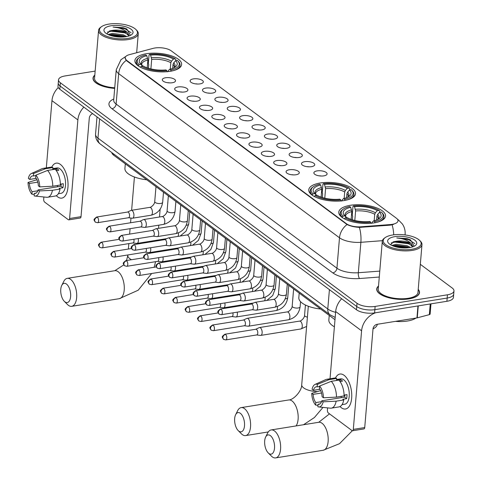 <?xml version="1.0" encoding="UTF-8"?>
<svg xmlns="http://www.w3.org/2000/svg" width="482" height="482" viewBox="0 0 482 482"><rect width="100%" height="100%" fill="white"/><g stroke="black" fill="none" stroke-linecap="round" stroke-linejoin="round"><path stroke-width="0.72" d="M320.301 182.979A23.455 9.206 4.8 0 0 308.763 189.818A23.455 9.206 4.8 0 0 320.187 198.867A23.455 9.206 4.8 0 0 343.979 200.578A23.455 9.206 4.8 0 0 355.517 193.74A23.455 9.206 4.8 0 0 344.094 184.69A23.455 9.206 4.8 0 0 320.301 182.979M350.324 205.296A23.455 9.206 4.8 0 0 338.786 212.134A23.455 9.206 4.8 0 0 350.209 221.184A23.455 9.206 4.8 0 0 374.002 222.895A23.455 9.206 4.8 0 0 385.54 216.063A23.455 9.206 4.8 0 0 374.116 207.013A23.455 9.206 4.8 0 0 350.324 205.296M146.407 53.719A23.455 9.206 4.8 0 0 134.876 60.557A23.455 9.206 4.8 0 0 146.293 69.607A23.455 9.206 4.8 0 0 170.092 71.324A23.455 9.206 4.8 0 0 181.624 64.486A23.455 9.206 4.8 0 0 170.2 55.436A23.455 9.206 4.8 0 0 146.407 53.719M172.267 82.747A6.64 2.603 -175.2 0 1 162.464 80.38A6.64 2.603 -175.2 0 1 165.567 77.765A6.64 2.603 -175.2 0 1 173.002 78.494A6.64 2.603 -175.2 0 1 175.255 81.458A6.64 2.603 -175.2 0 1 172.267 82.747M184.642 91.948A6.64 2.603 -175.2 0 1 174.839 89.58A6.64 2.603 -175.2 0 1 177.942 86.965A6.64 2.603 -175.2 0 1 185.383 87.688A6.64 2.603 -175.2 0 1 187.631 90.658A6.64 2.603 -175.2 0 1 184.642 91.948M197.018 101.148A6.64 2.603 -175.2 0 1 187.215 98.78A6.64 2.603 -175.2 0 1 190.318 96.165A6.64 2.603 -175.2 0 1 197.759 96.888A6.64 2.603 -175.2 0 1 200.006 99.852A6.64 2.603 -175.2 0 1 197.018 101.148M209.393 110.342A6.64 2.603 -175.2 0 1 199.59 107.98A6.64 2.603 -175.2 0 1 202.693 105.365A6.64 2.603 -175.2 0 1 210.134 106.088A6.64 2.603 -175.2 0 1 212.381 109.053A6.64 2.603 -175.2 0 1 209.393 110.342M221.768 119.542A6.64 2.603 -175.2 0 1 211.972 117.18A6.64 2.603 -175.2 0 1 215.068 114.559A6.64 2.603 -175.2 0 1 222.509 115.288A6.64 2.603 -175.2 0 1 224.763 118.253A6.64 2.603 -175.2 0 1 221.768 119.542M234.15 128.742A6.64 2.603 -175.2 0 1 224.347 126.38A6.64 2.603 -175.2 0 1 227.444 123.76A6.64 2.603 -175.2 0 1 234.885 124.489A6.64 2.603 -175.2 0 1 237.138 127.453A6.64 2.603 -175.2 0 1 234.15 128.742M246.525 137.942A6.64 2.603 -175.2 0 1 236.722 135.581A6.64 2.603 -175.2 0 1 239.819 132.96A6.64 2.603 -175.2 0 1 247.26 133.689A6.64 2.603 -175.2 0 1 249.513 136.653A6.64 2.603 -175.2 0 1 246.525 137.942M258.9 147.143A6.64 2.603 -175.2 0 1 249.098 144.781A6.64 2.603 -175.2 0 1 252.2 142.16A6.64 2.603 -175.2 0 1 259.635 142.889A6.64 2.603 -175.2 0 1 261.889 145.853A6.64 2.603 -175.2 0 1 258.9 147.143M271.276 156.343A6.64 2.603 -175.2 0 1 261.473 153.981A6.64 2.603 -175.2 0 1 264.576 151.36A6.64 2.603 -175.2 0 1 272.011 152.089A6.64 2.603 -175.2 0 1 274.264 155.053A6.64 2.603 -175.2 0 1 271.276 156.343M283.651 165.543A6.64 2.603 -175.2 0 1 273.848 163.175A6.64 2.603 -175.2 0 1 276.951 160.56A6.64 2.603 -175.2 0 1 284.392 161.283A6.64 2.603 -175.2 0 1 286.639 164.254A6.64 2.603 -175.2 0 1 283.651 165.543M296.026 174.743A6.64 2.603 -175.2 0 1 286.224 172.375A6.64 2.603 -175.2 0 1 289.327 169.76A6.64 2.603 -175.2 0 1 296.767 170.483A6.64 2.603 -175.2 0 1 299.015 173.454A6.64 2.603 -175.2 0 1 296.026 174.743M200.072 83.874A6.64 2.603 -175.2 0 1 190.27 81.506A6.64 2.603 -175.2 0 1 193.366 78.891A6.64 2.603 -175.2 0 1 200.807 79.614A6.64 2.603 -175.2 0 1 203.061 82.585A6.64 2.603 -175.2 0 1 200.072 83.874M212.448 93.074A6.64 2.603 -175.2 0 1 202.645 90.706A6.64 2.603 -175.2 0 1 205.748 88.092A6.64 2.603 -175.2 0 1 213.183 88.815A6.64 2.603 -175.2 0 1 215.436 91.779A6.64 2.603 -175.2 0 1 212.448 93.074M224.823 102.268A6.64 2.603 -175.2 0 1 215.02 99.907A6.64 2.603 -175.2 0 1 218.123 97.292A6.64 2.603 -175.2 0 1 225.564 98.015A6.64 2.603 -175.2 0 1 227.811 100.979A6.64 2.603 -175.2 0 1 224.823 102.268M237.198 111.469A6.64 2.603 -175.2 0 1 227.396 109.107A6.64 2.603 -175.2 0 1 230.498 106.486A6.64 2.603 -175.2 0 1 237.939 107.215A6.64 2.603 -175.2 0 1 240.187 110.179A6.64 2.603 -175.2 0 1 237.198 111.469M249.574 120.669A6.64 2.603 -175.2 0 1 239.771 118.307A6.64 2.603 -175.2 0 1 242.874 115.686A6.64 2.603 -175.2 0 1 250.315 116.415A6.64 2.603 -175.2 0 1 252.562 119.379A6.64 2.603 -175.2 0 1 249.574 120.669M261.949 129.869A6.64 2.603 -175.2 0 1 252.152 127.507A6.64 2.603 -175.2 0 1 255.249 124.886A6.64 2.603 -175.2 0 1 262.69 125.615A6.64 2.603 -175.2 0 1 264.943 128.58A6.64 2.603 -175.2 0 1 261.949 129.869M274.33 139.069A6.64 2.603 -175.2 0 1 264.528 136.707A6.64 2.603 -175.2 0 1 267.624 134.086A6.64 2.603 -175.2 0 1 275.065 134.815A6.64 2.603 -175.2 0 1 277.319 137.78A6.64 2.603 -175.2 0 1 274.33 139.069M286.706 148.269A6.64 2.603 -175.2 0 1 276.903 145.907A6.64 2.603 -175.2 0 1 280 143.287A6.64 2.603 -175.2 0 1 287.441 144.016A6.64 2.603 -175.2 0 1 289.694 146.98A6.64 2.603 -175.2 0 1 286.706 148.269M299.081 157.469A6.64 2.603 -175.2 0 1 289.278 155.102A6.64 2.603 -175.2 0 1 292.375 152.487A6.64 2.603 -175.2 0 1 299.816 153.21A6.64 2.603 -175.2 0 1 302.069 156.18A6.64 2.603 -175.2 0 1 299.081 157.469M311.456 166.67A6.64 2.603 -175.2 0 1 301.654 164.302A6.64 2.603 -175.2 0 1 304.757 161.687A6.64 2.603 -175.2 0 1 312.191 162.41A6.64 2.603 -175.2 0 1 314.445 165.38A6.64 2.603 -175.2 0 1 311.456 166.67M323.832 175.864A6.64 2.603 -175.2 0 1 314.029 173.502A6.64 2.603 -175.2 0 1 317.132 170.887A6.64 2.603 -175.2 0 1 324.573 171.61A6.64 2.603 -175.2 0 1 326.82 174.574A6.64 2.603 -175.2 0 1 323.832 175.864M153.21 48.345A11.948 4.687 -175.2 0 1 154.903 47.995A11.948 4.687 -175.2 0 1 171.212 50.827L396.391 218.207A11.948 4.687 -175.2 0 1 398.024 220.858A11.948 4.687 -175.2 0 1 390.275 224.564L360.879 226.793A11.948 4.687 -175.2 0 1 346.444 223.744L126.778 60.461A11.948 4.687 -175.2 0 1 125.145 57.804A11.948 4.687 -175.2 0 1 129.327 54.677L153.21 48.345M334.99 319.699L113.632 155.162A13.279 5.212 -175.2 0 1 111.824 152.589M321.361 176.026A3.983 1.56 4.8 0 0 319.174 175.846M308.986 166.826A3.983 1.56 4.8 0 0 306.793 166.645M296.611 157.626A3.983 1.56 4.8 0 0 294.418 157.445M284.229 148.432A3.983 1.56 4.8 0 0 282.042 148.245M271.854 139.232A3.983 1.56 4.8 0 0 269.667 139.045M259.479 130.032A3.983 1.56 4.8 0 0 257.292 129.845M247.103 120.831A3.983 1.56 4.8 0 0 244.916 120.645M234.728 111.631A3.983 1.56 4.8 0 0 232.541 111.444M222.353 102.431A3.983 1.56 4.8 0 0 220.166 102.25M209.977 93.231A3.983 1.56 4.8 0 0 207.784 93.05M197.602 84.031A3.983 1.56 4.8 0 0 195.409 83.85M293.556 174.9A3.983 1.56 4.8 0 0 291.369 174.719M281.181 165.7A3.983 1.56 4.8 0 0 278.994 165.519M268.805 156.505A3.983 1.56 4.8 0 0 266.618 156.319M256.43 147.305A3.983 1.56 4.8 0 0 254.237 147.118M244.049 138.105A3.983 1.56 4.8 0 0 241.862 137.918M231.673 128.905A3.983 1.56 4.8 0 0 229.486 128.718M219.298 119.705A3.983 1.56 4.8 0 0 217.111 119.524M206.923 110.505A3.983 1.56 4.8 0 0 204.736 110.324M194.547 101.304A3.983 1.56 4.8 0 0 192.36 101.124M182.172 92.104A3.983 1.56 4.8 0 0 179.985 91.923M169.797 82.904A3.983 1.56 4.8 0 0 167.603 82.723M94.815 75.126A21.467 8.423 4.8 0 0 93.008 78.126A21.467 8.423 4.8 0 0 114.686 88.393M378.527 286.019A21.467 8.423 4.8 0 0 376.719 289.019A21.467 8.423 4.8 0 0 387.173 297.298A21.467 8.423 4.8 0 0 408.947 298.87A21.467 8.423 4.8 0 0 419.503 292.61A21.467 8.423 4.8 0 0 418.219 289.351M95.153 71.101L65.064 75.939A13.279 5.212 4.8 0 0 58.533 79.807L57.991 86.296A13.279 5.212 4.8 0 0 59.804 89.242L356.475 309.763A13.279 5.212 4.8 0 0 374.592 312.914L446.898 301.292L447.176 298.045A13.279 5.212 4.8 0 0 453.701 294.177A13.279 5.212 4.8 0 1 447.176 298.045L374.863 309.667L447.176 298.045L447.447 294.803A13.279 5.212 4.8 0 0 453.978 290.929A13.279 5.212 4.8 0 0 452.158 287.983L420.322 264.317M356.475 309.763L356.746 306.522A13.279 5.212 4.8 0 0 374.863 309.667A13.279 5.212 4.8 0 1 356.746 306.522L60.075 86.001L356.746 306.522L357.017 303.274A13.279 5.212 4.8 0 0 375.135 306.419L447.447 294.803M58.262 83.055A13.279 5.212 4.8 0 0 60.075 86.001A13.279 5.212 4.8 0 1 58.262 83.055M393.577 224.377L390.227 225.148L359.355 227.396C354.36 227.052 350.257 226.1 347.04 224.534L126.742 60.859L125.127 58.027M58.533 79.807A13.279 5.212 4.8 0 0 60.346 82.753L357.017 303.274M446.898 301.292A13.279 5.212 4.8 0 0 453.429 297.424L453.978 290.929M57.647 196.861A17.701 8.7 80.9 0 1 56.322 195.68A17.701 8.7 80.9 0 0 57.647 196.861A17.701 8.7 80.9 0 0 68.004 182.967A17.701 8.7 80.9 0 0 66.817 175.599A17.701 8.7 80.9 0 0 60.377 164.404A17.701 8.7 80.9 0 1 68.022 183.341A17.701 8.7 80.9 0 1 61.823 198.114A17.701 8.7 80.9 0 1 57.647 196.861M51.743 167.188A17.701 8.7 80.9 0 1 60.377 164.404A17.701 8.7 80.9 0 0 56.201 163.151A17.701 8.7 80.9 0 0 51.743 167.188M58.256 87.543A17.701 13.767 126.6 0 0 51.966 100.654L46.32 167.881M83.856 107.125A17.701 13.767 126.6 0 0 77.879 119.916L69.601 218.503L81.018 216.665L89.297 118.084A4.428 3.44 -53.4 0 1 92.622 113.638M43.874 196.987L43.687 199.241A2.211 1.091 -99.1 0 0 44.633 202.097L68.311 219.702A2.211 1.091 -99.1 0 0 68.83 219.858A2.211 1.091 -99.1 0 0 69.601 218.503M81.018 216.665A2.211 1.091 80.9 0 1 80.247 218.021L68.83 219.858M37.783 190.788L32.119 191.697A8.851 4.35 80.9 0 1 29.396 183.485L37.795 182.136M36.198 178.388L29.739 179.425A8.851 4.35 80.9 0 1 32.493 175.93A8.851 4.35 80.9 0 1 33.439 175.984L35.843 175.599M57.852 186.733A8.851 4.35 80.9 0 1 57.183 185.516M52.827 168.628L56.978 167.959A12.833 6.308 80.9 0 1 60.003 168.869A12.833 6.308 80.9 0 1 65.546 182.594A12.833 6.308 80.9 0 1 61.051 193.306L58.34 193.74M29.739 179.425L28.366 178.406A11.508 5.657 80.9 0 1 31.348 173.526L42.079 168.688A14.605 7.182 80.9 0 1 42.994 168.417L50.604 167.194A14.605 7.182 80.9 0 1 52.918 167.549L52.779 169.194L56.587 168.58A12.833 6.308 80.9 0 1 57.72 169.236A12.833 6.308 80.9 0 1 58.822 170.242L56.322 170.646M61.22 184.046A8.851 4.35 -99.1 0 1 60.883 186.245L38.048 189.914L39.422 190.938L52.43 190.282L60.039 189.058L59.135 188.384L62.937 187.775A12.833 6.308 80.9 0 0 63.281 183.714L60.371 184.184M55.153 169.212A14.605 7.182 80.9 0 1 60.383 184.998L52.767 186.221L39.765 186.877L38.391 185.859A8.851 4.35 80.9 0 0 35.674 177.647L35.879 175.147L47.537 170.435L55.153 169.212M60.039 189.058A14.605 7.182 80.9 0 1 55.243 196.035L47.628 197.258A14.605 7.182 80.9 0 1 46.676 197.283L34.969 196.053A11.508 5.657 80.9 0 1 34.144 195.849L34.355 193.354L36.18 193.065M52.918 167.549L45.308 168.772L33.65 173.49L33.439 175.984M42.994 168.417A14.605 7.182 80.9 0 1 45.308 168.772M47.537 170.435A14.605 7.182 80.9 0 1 52.767 186.221M52.43 190.282A14.605 7.182 80.9 0 1 47.628 197.258M31.348 173.526A11.508 5.657 80.9 0 1 33.65 173.49M35.879 175.147A11.508 5.657 80.9 0 1 39.765 186.877M39.422 190.938A11.508 5.657 80.9 0 1 34.969 196.053M38.048 189.914A8.851 4.35 80.9 0 1 35.3 193.409A8.851 4.35 80.9 0 1 34.355 193.354M32.119 191.697L31.908 194.192L34.264 194.415M31.908 194.192A11.508 5.657 80.9 0 1 28.022 182.461L29.396 183.485M36.927 179.732L28.022 182.461M56.587 168.58L56.412 170.628M60.883 186.245L62.937 187.775M128.091 38.379A19.033 7.465 4.8 0 0 135.906 29.504A19.033 7.465 4.8 0 0 108.878 24.1A19.033 7.465 4.8 0 0 101.6 26.624A19.033 7.465 4.8 0 0 105.456 35.758A19.033 7.465 4.8 0 0 128.091 38.379M101.6 26.624L100.744 27.221A19.919 7.814 4.8 0 0 98.569 30.384A19.919 7.814 4.8 0 0 108.269 38.066A19.919 7.814 4.8 0 0 128.471 39.524A19.919 7.814 4.8 0 0 138.268 33.716A19.919 7.814 4.8 0 0 136.647 30.239L135.906 29.504M108.107 34.535L112.372 33.397L123.35 34.825L126.778 36.554M109.221 35.017L112.288 34.409L123.259 35.837L125.428 36.789M130.435 35.373L126.814 28.968L123.103 27.667L113.035 27.058C119.699 27.613 124.597 29.583 127.724 32.975A11.068 4.344 4.8 0 0 112.625 30.354L123.603 31.782L125.013 32.354L129.031 35.951M127.724 32.975L129.2 35.897M111.113 25.763A14.605 5.73 4.8 0 0 105.1 32.553A14.605 5.73 4.8 0 0 125.856 36.722A14.605 5.73 4.8 0 0 131.465 34.77A14.605 5.73 4.8 0 0 128.471 27.763A14.605 5.73 4.8 0 0 111.113 25.763M112.625 30.354L110.035 30.818L106.811 33.848M94.791 75.367A21.244 8.333 4.8 0 0 93.231 78.144A21.244 8.333 4.8 0 0 114.692 88.302M98.569 30.384L94.55 78.259A19.919 7.814 4.8 0 0 114.734 87.784M113.035 27.058L124.977 28.763L131.122 32.734M107.432 32.059L111.27 31.234L124.633 32.824L128.037 34.367M110.203 35.379L124.392 36.915M123.103 27.667L126.826 28.974M109.318 31.035L111.312 30.721L125.724 32.71M109.269 35.035L110.968 34.782L125.386 36.765M64.937 301.877A9.736 4.784 -99.1 0 0 70.607 296.605A9.736 4.784 -99.1 0 0 66.438 284.025A9.736 4.784 -99.1 0 0 61.744 285.446A9.736 4.784 -99.1 0 0 64.299 301.316A9.736 4.784 -99.1 0 0 64.937 301.877M61.744 285.446L63.763 281.422A14.165 6.959 80.9 0 1 67.245 278.355A14.165 6.959 80.9 0 1 70.583 279.355A14.165 6.959 80.9 0 1 76.704 294.502A14.165 6.959 80.9 0 1 71.74 306.323A14.165 6.959 80.9 0 1 68.408 305.323A14.165 6.959 80.9 0 1 67.474 304.51L64.299 301.316M147.227 67.835L147.884 60.015L146.805 55.737A19.033 7.465 4.8 0 0 140.828 64.257A19.033 7.465 4.8 0 0 140.877 64.305L139.117 64.588L138.25 65.889M148.438 68.233L148.745 64.516L148.329 63.516L149.059 54.834L149.577 54.352A21.069 8.266 4.8 0 1 175.147 58.798L175.846 59.485L175.737 60.72M173.237 70.673A21.955 8.616 4.8 0 0 180.057 65.166A21.955 8.616 4.8 0 0 178.274 61.334L177.533 60.599A21.069 8.266 4.8 0 0 177.382 60.455L175.617 60.738L173.725 62.859L173.044 64.383L172.707 68.396M167.302 71.83L166.923 70.685A21.069 8.266 4.8 0 1 141.353 66.245L140.515 67.179A21.955 8.616 4.8 0 0 142.112 68.058M146.805 55.737L145.769 54.966A21.069 8.266 4.8 0 0 139.557 57.412L138.702 58.009A21.955 8.616 4.8 0 0 136.304 61.497A21.955 8.616 4.8 0 0 138.286 65.522M171.11 71.222L170.724 70.077A21.069 8.266 4.8 0 0 177.533 60.599M139.557 57.412A21.069 8.266 4.8 0 0 139.117 64.588M170.724 70.077L169.694 69.306A19.033 7.465 4.8 0 0 175.135 67.137A19.033 7.465 4.8 0 0 175.617 60.738M141.353 66.245L143.112 65.962A19.033 7.465 4.8 0 0 165.886 69.92L166.923 70.685M168.067 71.595L168.519 70.39L169.694 69.306M140.877 64.305L142.618 66.04M125.314 163.838L124.928 168.399A24.341 9.55 4.8 0 0 146.775 179.798M175.147 58.798L173.387 59.081A19.033 7.465 4.8 0 0 150.613 55.123L149.577 54.352M170.267 69.167L170.809 62.72L171.49 61.196L173.387 59.081M150.613 55.123L151.685 59.4L150.89 68.902M238.831 431.137A9.736 4.784 -99.1 0 0 244.495 425.865A9.736 4.784 -99.1 0 0 240.331 413.285A9.736 4.784 -99.1 0 0 235.638 414.701A9.736 4.784 -99.1 0 0 238.186 430.577A9.736 4.784 -99.1 0 0 238.831 431.137M235.638 414.701L237.65 410.676A14.165 6.959 80.9 0 1 241.139 407.615A14.165 6.959 80.9 0 1 244.476 408.616A14.165 6.959 80.9 0 1 250.592 423.762A14.165 6.959 80.9 0 1 245.633 435.583A14.165 6.959 80.9 0 1 242.295 434.577A14.165 6.959 80.9 0 1 241.362 433.764L238.186 430.577M321.114 197.09L321.771 189.269L320.699 184.992A19.033 7.465 4.8 0 0 314.722 193.511A19.033 7.465 4.8 0 0 314.77 193.559L313.011 193.842L312.143 195.15M322.325 197.493L322.639 193.77L322.223 192.77L322.952 184.088L323.47 183.612A21.069 8.266 4.8 0 1 349.04 188.052L349.733 188.739L349.631 189.98M347.13 199.928A21.955 8.616 4.8 0 0 353.951 194.427A21.955 8.616 4.8 0 0 352.167 190.589L351.426 189.86A21.069 8.266 4.8 0 0 351.27 189.715L349.51 189.998L347.618 192.119L346.932 193.643L346.594 197.656M341.196 201.09L340.81 199.946A21.069 8.266 4.8 0 1 315.24 195.505L314.409 196.439A21.955 8.616 4.8 0 0 315.999 197.313M320.699 184.992L319.662 184.226A21.069 8.266 4.8 0 0 313.445 186.673L312.595 187.269A21.955 8.616 4.8 0 0 310.197 190.752A21.955 8.616 4.8 0 0 312.173 194.776M344.998 200.476L344.618 199.331A21.069 8.266 4.8 0 0 351.426 189.86M313.445 186.673A21.069 8.266 4.8 0 0 313.011 193.842M344.618 199.331L343.582 198.566A19.033 7.465 4.8 0 0 349.028 196.391A19.033 7.465 4.8 0 0 349.51 189.998M315.24 195.505L317.005 195.222A19.033 7.465 4.8 0 0 339.78 199.174L340.81 199.946M341.955 200.855L342.407 199.644L343.582 198.566M314.77 193.559L316.505 195.3M299.202 293.098L298.822 297.653A24.341 9.55 4.8 0 0 320.669 309.052M349.04 188.052L347.275 188.335A19.033 7.465 4.8 0 0 324.5 184.383L323.47 183.612M344.16 198.427L344.702 191.981L345.383 190.456L347.275 188.335M324.5 184.383L325.579 188.661L324.778 198.162M268.854 453.454A9.736 4.784 -99.1 0 0 274.517 448.182A9.736 4.784 -99.1 0 0 270.354 435.601A9.736 4.784 -99.1 0 0 265.66 437.017A9.736 4.784 -99.1 0 0 268.215 452.893A9.736 4.784 -99.1 0 0 268.854 453.454M265.66 437.017L267.679 432.993A14.165 6.959 80.9 0 1 271.161 429.932A14.165 6.959 80.9 0 1 274.499 430.932A14.165 6.959 80.9 0 1 280.62 446.079A14.165 6.959 80.9 0 1 275.656 457.9A14.165 6.959 80.9 0 1 272.318 456.9A14.165 6.959 80.9 0 1 271.384 456.08L268.215 452.893M351.143 219.412L351.8 211.592L350.721 207.308A19.033 7.465 4.8 0 0 344.744 215.828A19.033 7.465 4.8 0 0 344.793 215.876L343.033 216.159L342.166 217.466M352.348 219.81L352.661 216.087L352.246 215.093L352.975 206.41L353.493 205.928A21.069 8.266 4.8 0 1 379.063 210.369L379.762 211.062L379.653 212.297M373.014 328.899A24.341 9.55 4.8 0 0 377.334 324.278M377.153 222.244A21.955 8.616 4.8 0 0 383.973 216.743A21.955 8.616 4.8 0 0 382.19 212.911L381.449 212.176A21.069 8.266 4.8 0 0 381.298 212.032L379.533 212.315L377.641 214.436L376.96 215.96L376.623 219.973M371.218 223.407L370.839 222.262A21.069 8.266 4.8 0 1 345.269 217.822L344.431 218.756A21.955 8.616 4.8 0 0 346.028 219.629M350.721 207.308L349.685 206.543A21.069 8.266 4.8 0 0 343.473 208.989L342.618 209.586A21.955 8.616 4.8 0 0 340.22 213.068A21.955 8.616 4.8 0 0 342.202 217.093M375.026 222.798L374.641 221.654A21.069 8.266 4.8 0 0 381.449 212.176M343.473 208.989A21.069 8.266 4.8 0 0 343.033 216.159M374.641 221.654L373.61 220.883A19.033 7.465 4.8 0 0 379.051 218.714A19.033 7.465 4.8 0 0 379.533 212.315M345.269 217.822L347.028 217.539A19.033 7.465 4.8 0 0 369.802 221.497L370.839 222.262M371.983 223.172L372.435 221.961L373.61 220.883M344.793 215.876L346.534 217.617M329.23 315.415L328.844 319.976A24.341 9.55 4.8 0 0 334.394 326.784M379.063 210.369L377.304 210.652A19.033 7.465 4.8 0 0 354.529 206.7L353.493 205.928M374.183 220.744L374.725 214.297L375.406 212.773L377.304 210.652M354.529 206.7L355.602 210.977L354.806 220.479M132.918 242.946L136.719 243.416A3.983 1.958 -99.1 0 0 136.996 243.416A3.983 1.958 -99.1 0 0 138.376 240.976A3.983 1.958 -99.1 0 0 138.171 238.554M132.815 242.934A2.874 1.416 -99.1 0 0 133.014 242.934A2.874 1.416 -99.1 0 0 134.008 241.169A2.874 1.416 -99.1 0 0 133.821 239.253M145.293 252.146L149.095 252.616A3.983 1.958 -99.1 0 0 149.372 252.61A3.983 1.958 -99.1 0 0 150.752 250.176A3.983 1.958 -99.1 0 0 150.553 247.754M145.19 252.134A2.874 1.416 -99.1 0 0 145.389 252.134A2.874 1.416 -99.1 0 0 146.389 250.369A2.874 1.416 -99.1 0 0 146.197 248.453M157.668 261.346L161.47 261.816A3.983 1.958 -99.1 0 0 161.747 261.81A3.983 1.958 -99.1 0 0 163.127 259.376A3.983 1.958 -99.1 0 0 162.928 256.954M157.566 261.334A2.874 1.416 -99.1 0 0 157.765 261.334A2.874 1.416 -99.1 0 0 158.765 259.569A2.874 1.416 -99.1 0 0 158.572 257.653M170.044 270.547L173.845 271.017A3.983 1.958 -99.1 0 0 174.123 271.011A3.983 1.958 -99.1 0 0 175.502 268.57A3.983 1.958 -99.1 0 0 175.303 266.154M169.941 270.535A2.874 1.416 -99.1 0 0 170.146 270.529A2.874 1.416 -99.1 0 0 171.14 268.769A2.874 1.416 -99.1 0 0 170.953 266.853M182.419 279.747L186.221 280.217A3.983 1.958 -99.1 0 0 186.504 280.211A3.983 1.958 -99.1 0 0 187.878 277.771A3.983 1.958 -99.1 0 0 187.679 275.355M182.317 279.735A2.874 1.416 -99.1 0 0 182.521 279.729A2.874 1.416 -99.1 0 0 183.515 277.969A2.874 1.416 -99.1 0 0 183.329 276.053M194.794 288.947L198.596 289.417A3.983 1.958 -99.1 0 0 198.879 289.411A3.983 1.958 -99.1 0 0 200.253 286.971A3.983 1.958 -99.1 0 0 200.054 284.555M194.692 288.935A2.874 1.416 -99.1 0 0 194.897 288.929A2.874 1.416 -99.1 0 0 195.891 287.17A2.874 1.416 -99.1 0 0 195.704 285.254M207.176 298.147L210.971 298.617A3.983 1.958 -99.1 0 0 211.255 298.611A3.983 1.958 -99.1 0 0 212.634 296.171A3.983 1.958 -99.1 0 0 212.429 293.755M207.073 298.135A2.874 1.416 -99.1 0 0 207.272 298.129A2.874 1.416 -99.1 0 0 208.266 296.37A2.874 1.416 -99.1 0 0 208.079 294.454M219.551 307.347L223.353 307.817A3.983 1.958 -99.1 0 0 223.63 307.811A3.983 1.958 -99.1 0 0 225.01 305.371A3.983 1.958 -99.1 0 0 224.805 302.949M219.449 307.329A2.874 1.416 -99.1 0 0 219.647 307.329A2.874 1.416 -99.1 0 0 220.642 305.57A2.874 1.416 -99.1 0 0 220.455 303.648M231.926 316.541L235.728 317.011A3.983 1.958 -99.1 0 0 236.005 317.011A3.983 1.958 -99.1 0 0 237.385 314.571A3.983 1.958 -99.1 0 0 237.186 312.149M231.824 316.529A2.874 1.416 -99.1 0 0 232.023 316.529A2.874 1.416 -99.1 0 0 233.023 314.77A2.874 1.416 -99.1 0 0 232.83 312.848M244.302 325.742L248.103 326.212A3.983 1.958 -99.1 0 0 248.381 326.212A3.983 1.958 -99.1 0 0 249.76 323.771A3.983 1.958 -99.1 0 0 248.055 318.626A3.983 1.958 -99.1 0 0 247.115 318.343A3.983 1.958 -99.1 0 0 246.85 318.427L243.386 320.06M244.199 325.73A2.874 1.416 -99.1 0 0 244.398 325.73A2.874 1.416 -99.1 0 0 245.398 323.964A2.874 1.416 -99.1 0 0 244.163 320.253A2.874 1.416 -99.1 0 0 243.488 320.048L212.508 325.025C208.453 328.043 209.971 327.796 211.249 330.176A2.874 2.235 126.6 0 1 210.489 328.266A2.874 2.235 -53.4 0 1 213.189 325.229A2.874 1.416 -99.1 0 0 212.508 325.025M256.677 334.942L260.479 335.412A3.983 1.958 -99.1 0 0 260.756 335.406A3.983 1.958 -99.1 0 0 262.136 332.972A3.983 1.958 -99.1 0 0 260.431 327.826A3.983 1.958 -99.1 0 0 259.497 327.543A3.983 1.958 -99.1 0 0 259.226 327.627L255.767 329.26M256.575 334.93A2.874 1.416 -99.1 0 0 256.779 334.93A2.874 1.416 -99.1 0 0 257.774 333.164A2.874 1.416 -99.1 0 0 256.545 329.447A2.874 1.416 -99.1 0 0 255.864 329.248L224.883 334.225C220.834 337.243 222.347 336.996 223.624 339.376A2.874 2.235 126.6 0 1 222.871 337.46A2.874 2.235 -53.4 0 1 225.564 334.43A2.874 1.416 -99.1 0 0 224.883 334.225M128.459 217.737L132.261 218.207A3.983 1.958 -99.1 0 0 132.538 218.207A3.983 1.958 -99.1 0 0 133.918 215.767A3.983 1.958 -99.1 0 0 132.213 210.622A3.983 1.958 -99.1 0 0 131.273 210.339A3.983 1.958 -99.1 0 0 131.008 210.423L127.543 212.056M128.357 217.725A2.874 1.416 -99.1 0 0 128.555 217.725A2.874 1.416 -99.1 0 0 129.556 215.96A2.874 1.416 -99.1 0 0 128.32 212.249A2.874 1.416 -99.1 0 0 127.646 212.044L96.665 217.02C92.61 220.039 94.129 219.792 95.406 222.172A2.874 2.235 126.6 0 1 94.647 220.262A2.874 2.235 -53.4 0 1 97.346 217.225A2.874 1.416 -99.1 0 0 96.665 217.02M140.834 226.938L144.636 227.408A3.983 1.958 -99.1 0 0 144.913 227.402A3.983 1.958 -99.1 0 0 146.293 224.967A3.983 1.958 -99.1 0 0 144.588 219.822A3.983 1.958 -99.1 0 0 143.654 219.539A3.983 1.958 -99.1 0 0 143.383 219.623L139.925 221.256M140.732 226.926A2.874 1.416 -99.1 0 0 140.937 226.926A2.874 1.416 -99.1 0 0 141.931 225.16A2.874 1.416 -99.1 0 0 140.702 221.443A2.874 1.416 -99.1 0 0 140.021 221.244L109.04 226.221C104.992 229.239 106.504 228.992 107.781 231.372A2.874 2.235 126.6 0 1 107.028 229.456A2.874 2.235 -53.4 0 1 109.721 226.426A2.874 1.416 -99.1 0 0 109.04 226.221M153.21 236.138L157.012 236.608A3.983 1.958 -99.1 0 0 157.289 236.602A3.983 1.958 -99.1 0 0 158.668 234.168A3.983 1.958 -99.1 0 0 156.963 229.016A3.983 1.958 -99.1 0 0 156.029 228.739A3.983 1.958 -99.1 0 0 155.758 228.823L152.3 230.456M153.107 236.126A2.874 1.416 -99.1 0 0 153.312 236.12A2.874 1.416 -99.1 0 0 154.306 234.36A2.874 1.416 -99.1 0 0 153.077 230.643A2.874 1.416 -99.1 0 0 152.396 230.444L121.416 235.421C117.367 238.439 118.879 238.192 120.157 240.572A2.874 2.235 126.6 0 1 119.403 238.656A2.874 2.235 -53.4 0 1 122.097 235.626A2.874 1.416 -99.1 0 0 121.416 235.421M165.585 245.338L169.387 245.808A3.983 1.958 -99.1 0 0 169.67 245.802A3.983 1.958 -99.1 0 0 171.044 243.362A3.983 1.958 -99.1 0 0 169.345 238.216A3.983 1.958 -99.1 0 0 168.405 237.939A3.983 1.958 -99.1 0 0 168.14 238.018L164.675 239.656M165.483 245.326A2.874 1.416 -99.1 0 0 165.688 245.32A2.874 1.416 -99.1 0 0 166.682 243.561A2.874 1.416 -99.1 0 0 165.453 239.843A2.874 1.416 -99.1 0 0 164.772 239.638L133.797 244.621C129.742 247.64 131.255 247.393 132.538 249.766A2.874 2.235 126.6 0 1 131.779 247.856A2.874 2.235 -53.4 0 1 134.472 244.826A2.874 1.416 -99.1 0 0 133.797 244.621M177.96 254.538L181.762 255.008A3.983 1.958 -99.1 0 0 182.045 255.002A3.983 1.958 -99.1 0 0 183.425 252.562A3.983 1.958 -99.1 0 0 181.72 247.417A3.983 1.958 -99.1 0 0 180.78 247.139A3.983 1.958 -99.1 0 0 180.515 247.218L177.051 248.857M177.858 254.526A2.874 1.416 -99.1 0 0 178.063 254.52A2.874 1.416 -99.1 0 0 179.057 252.761A2.874 1.416 -99.1 0 0 177.828 249.043A2.874 1.416 -99.1 0 0 177.147 248.839L146.173 253.821C142.118 256.84 143.636 256.593 144.913 258.967A2.874 2.235 126.6 0 1 144.154 257.057A2.874 2.235 -53.4 0 1 146.847 254.02A2.874 1.416 -99.1 0 0 146.173 253.821M190.342 263.738L194.144 264.208A3.983 1.958 -99.1 0 0 194.421 264.202A3.983 1.958 -99.1 0 0 195.8 261.762A3.983 1.958 -99.1 0 0 194.095 256.617A3.983 1.958 -99.1 0 0 193.155 256.334A3.983 1.958 -99.1 0 0 192.89 256.418L189.426 258.057M190.239 263.726A2.874 1.416 -99.1 0 0 190.438 263.72A2.874 1.416 -99.1 0 0 191.432 261.961A2.874 1.416 -99.1 0 0 190.203 258.244A2.874 1.416 -99.1 0 0 189.528 258.039L158.548 263.021C154.493 266.04 156.011 265.793 157.289 268.167A2.874 2.235 126.6 0 1 156.53 266.257A2.874 2.235 -53.4 0 1 159.223 263.22A2.874 1.416 -99.1 0 0 158.548 263.021M202.717 272.939L206.519 273.408A3.983 1.958 -99.1 0 0 206.796 273.402A3.983 1.958 -99.1 0 0 208.176 270.962A3.983 1.958 -99.1 0 0 206.471 265.817A3.983 1.958 -99.1 0 0 205.531 265.534A3.983 1.958 -99.1 0 0 205.266 265.618L201.801 267.257M202.615 272.926A2.874 1.416 -99.1 0 0 202.814 272.92A2.874 1.416 -99.1 0 0 203.808 271.161A2.874 1.416 -99.1 0 0 202.579 267.444A2.874 1.416 -99.1 0 0 201.904 267.239L170.923 272.216C166.868 275.234 168.387 274.987 169.664 277.367A2.874 2.235 126.6 0 1 168.905 275.457A2.874 2.235 -53.4 0 1 171.604 272.42A2.874 1.416 -99.1 0 0 170.923 272.216M215.093 282.139L218.894 282.603A3.983 1.958 -99.1 0 0 219.171 282.603A3.983 1.958 -99.1 0 0 220.551 280.163A3.983 1.958 -99.1 0 0 218.846 275.017A3.983 1.958 -99.1 0 0 217.906 274.734A3.983 1.958 -99.1 0 0 217.641 274.818L214.177 276.457M214.99 282.121A2.874 1.416 -99.1 0 0 215.189 282.121A2.874 1.416 -99.1 0 0 216.189 280.361A2.874 1.416 -99.1 0 0 214.954 276.644A2.874 1.416 -99.1 0 0 214.279 276.439L183.299 281.416C179.244 284.434 180.762 284.187 182.039 286.567A2.874 2.235 126.6 0 1 181.28 284.657A2.874 2.235 -53.4 0 1 183.979 281.621A2.874 1.416 -99.1 0 0 183.299 281.416M227.468 291.333L231.27 291.803A3.983 1.958 -99.1 0 0 231.547 291.803A3.983 1.958 -99.1 0 0 232.927 289.363A3.983 1.958 -99.1 0 0 231.221 284.217A3.983 1.958 -99.1 0 0 230.282 283.934A3.983 1.958 -99.1 0 0 230.016 284.019L226.552 285.657M227.365 291.321A2.874 1.416 -99.1 0 0 227.564 291.321A2.874 1.416 -99.1 0 0 228.564 289.555A2.874 1.416 -99.1 0 0 227.329 285.844A2.874 1.416 -99.1 0 0 226.654 285.639L195.674 290.616C191.625 293.634 193.137 293.387 194.415 295.767A2.874 2.235 126.6 0 1 193.656 293.857A2.874 2.235 -53.4 0 1 196.355 290.821A2.874 1.416 -99.1 0 0 195.674 290.616M239.843 300.533L243.645 301.003A3.983 1.958 -99.1 0 0 243.922 301.003A3.983 1.958 -99.1 0 0 245.302 298.563A3.983 1.958 -99.1 0 0 243.597 293.418A3.983 1.958 -99.1 0 0 242.663 293.134A3.983 1.958 -99.1 0 0 242.392 293.219L238.933 294.851M239.741 300.521A2.874 1.416 -99.1 0 0 239.946 300.521A2.874 1.416 -99.1 0 0 240.94 298.756A2.874 1.416 -99.1 0 0 239.711 295.044A2.874 1.416 -99.1 0 0 239.03 294.839L208.049 299.816C204 302.835 205.513 302.588 206.79 304.967A2.874 2.235 126.6 0 1 206.037 303.058A2.874 2.235 -53.4 0 1 208.73 300.021A2.874 1.416 -99.1 0 0 208.049 299.816M252.219 309.733L256.02 310.203A3.983 1.958 -99.1 0 0 256.297 310.197A3.983 1.958 -99.1 0 0 257.677 307.763A3.983 1.958 -99.1 0 0 255.972 302.618A3.983 1.958 -99.1 0 0 255.038 302.335A3.983 1.958 -99.1 0 0 254.767 302.419L251.309 304.052M252.116 309.721A2.874 1.416 -99.1 0 0 252.321 309.721A2.874 1.416 -99.1 0 0 253.315 307.956A2.874 1.416 -99.1 0 0 252.086 304.238A2.874 1.416 -99.1 0 0 251.405 304.04L220.431 309.016C216.376 312.035 217.888 311.788 219.165 314.168A2.874 2.235 126.6 0 1 218.412 312.252A2.874 2.235 -53.4 0 1 221.105 309.221A2.874 1.416 -99.1 0 0 220.431 309.016M341.364 407.754A17.701 8.7 80.9 0 1 340.033 406.567A17.701 8.7 80.9 0 0 341.364 407.754A17.701 8.7 80.9 0 0 351.715 393.86A17.701 8.7 80.9 0 0 350.534 386.492A17.701 8.7 80.9 0 0 344.088 375.297A17.701 8.7 80.9 0 1 351.733 394.228A17.701 8.7 80.9 0 1 345.534 409.007A17.701 8.7 80.9 0 1 341.364 407.754M335.454 378.081A17.701 8.7 80.9 0 1 344.088 375.297A17.701 8.7 80.9 0 0 339.918 374.044A17.701 8.7 80.9 0 0 335.454 378.081M341.654 298.75A17.701 13.767 126.6 0 0 335.677 311.547L330.031 378.774M375.749 312.728A17.701 13.767 126.6 0 0 361.59 330.809L353.312 429.39L364.729 427.558L373.008 328.977A4.428 3.44 -53.4 0 1 377.153 324.308L416.948 317.909L417.948 305.943M327.585 407.88L327.399 410.128A2.211 1.091 -99.1 0 0 328.344 412.99L352.023 430.589A2.211 1.091 -99.1 0 0 352.547 430.745A2.211 1.091 -99.1 0 0 353.312 429.39M364.729 427.558A2.211 1.091 80.9 0 1 363.964 428.914L352.547 430.745M430.98 303.853L430.125 314.059A2.211 0.868 -175.2 0 1 429.348 314.638L417.261 317.843A2.211 0.868 -175.2 0 1 416.948 317.909M321.494 401.675L315.831 402.584A8.851 4.35 80.9 0 1 313.113 394.372L321.506 393.023M319.909 389.281L313.451 390.318A8.851 4.35 80.9 0 1 316.204 386.823A8.851 4.35 80.9 0 1 317.15 386.877L319.554 386.486M341.563 397.626A8.851 4.35 80.9 0 1 340.894 396.403M336.538 379.521L340.69 378.852A12.833 6.308 80.9 0 1 343.714 379.762A12.833 6.308 80.9 0 1 349.257 393.487A12.833 6.308 80.9 0 1 344.763 404.199L342.057 404.633M313.451 390.318L312.077 389.293A11.508 5.657 80.9 0 1 315.059 384.419L325.796 379.581A14.605 7.182 80.9 0 1 326.706 379.304L334.321 378.081A14.605 7.182 80.9 0 1 336.629 378.442L336.49 380.081L340.298 379.473A12.833 6.308 80.9 0 1 341.431 380.129A12.833 6.308 80.9 0 1 342.533 381.135L340.033 381.533M344.931 394.939A8.851 4.35 -99.1 0 1 344.6 397.138L321.765 400.807L323.139 401.825L336.141 401.169L343.75 399.946L342.847 399.277L346.654 398.662A12.833 6.308 80.9 0 0 346.992 394.607L344.082 395.077M338.864 380.099A14.605 7.182 80.9 0 1 344.094 395.891L336.484 397.114L323.476 397.771L322.103 396.746A8.851 4.35 80.9 0 0 319.385 388.534L319.596 386.04L331.255 381.322L338.864 380.099M343.75 399.946A14.605 7.182 80.9 0 1 338.954 406.922L331.345 408.146A14.605 7.182 80.9 0 1 330.387 408.17L318.68 406.941A11.508 5.657 80.9 0 1 317.855 406.742L318.066 404.247L319.897 403.952M336.629 378.442L329.019 379.665L317.361 384.377L317.15 386.877M326.706 379.304A14.605 7.182 80.9 0 1 329.019 379.665M331.255 381.322A14.605 7.182 80.9 0 1 336.484 397.114M336.141 401.169A14.605 7.182 80.9 0 1 331.345 408.146M315.059 384.419A11.508 5.657 80.9 0 1 317.361 384.377M319.596 386.04A11.508 5.657 80.9 0 1 323.476 397.771M323.139 401.825A11.508 5.657 80.9 0 1 318.68 406.941M321.765 400.807A8.851 4.35 80.9 0 1 319.012 404.302A8.851 4.35 80.9 0 1 318.066 404.247M315.831 402.584L315.62 405.085L317.975 405.302M315.62 405.085A11.508 5.657 80.9 0 1 311.74 393.354L313.113 394.372M320.638 390.625L311.74 393.354M340.298 379.473L340.123 381.521M344.6 397.138L346.654 398.662M411.803 249.272A19.033 7.465 4.8 0 0 419.617 240.398A19.033 7.465 4.8 0 0 392.595 234.993A19.033 7.465 4.8 0 0 385.311 237.518A19.033 7.465 4.8 0 0 389.173 246.651A19.033 7.465 4.8 0 0 411.803 249.272M385.311 237.518L384.461 238.114A19.919 7.814 4.8 0 0 382.286 241.277A19.919 7.814 4.8 0 0 391.98 248.959A19.919 7.814 4.8 0 0 412.182 250.417A19.919 7.814 4.8 0 0 421.979 244.609A19.919 7.814 4.8 0 0 420.364 241.127L419.617 240.398M382.286 241.277L378.262 289.146A19.919 7.814 4.8 0 0 387.962 296.828A19.919 7.814 4.8 0 0 408.164 298.286A19.919 7.814 4.8 0 0 417.96 292.484L421.979 244.609M378.509 286.26A21.244 8.333 4.8 0 0 376.942 289.037A21.244 8.333 4.8 0 0 387.287 297.231A21.244 8.333 4.8 0 0 408.832 298.786A21.244 8.333 4.8 0 0 419.28 292.592A21.244 8.333 4.8 0 0 418.201 289.592M395.451 321.367A22.13 8.682 4.8 0 0 407.441 321.024A22.13 8.682 4.8 0 0 415.924 318.078M391.818 245.428L396.084 244.29L407.061 245.718L410.489 247.447M392.938 245.91L395.999 245.302L406.977 246.73L409.14 247.676M414.146 246.266L410.525 239.861L406.814 238.56L396.752 237.951C403.416 238.5 408.308 240.476 411.441 243.868A11.068 4.344 4.8 0 0 396.343 241.247L407.314 242.675L408.724 243.247L412.743 246.844M411.441 243.868L412.911 246.784M394.824 236.65A14.605 5.73 4.8 0 0 388.811 243.446A14.605 5.73 4.8 0 0 409.573 247.609A14.605 5.73 4.8 0 0 415.177 245.657A14.605 5.73 4.8 0 0 412.182 238.656A14.605 5.73 4.8 0 0 394.824 236.65M396.343 241.247L393.746 241.705L390.528 244.742M396.752 237.951L408.688 239.656L414.833 243.621M391.143 242.946L394.981 242.121L408.344 243.711L411.755 245.26M393.914 246.272L408.103 247.802M406.814 238.56L410.537 239.867M393.029 241.928L395.023 241.615L409.435 243.597M392.981 245.928L394.686 245.669L409.098 247.658M126.778 60.461L126.742 60.859M346.444 223.744L346.413 224.142M360.879 226.793L360.825 227.383M390.275 224.564L390.227 225.148M113.728 154.005L113.632 155.162M397.638 219.479A15.49 12.044 -53.4 0 1 398.62 220.117L402.349 223.967C404.47 227.088 405.392 230.547 405.121 234.336A17.701 6.947 -175.2 0 1 405.007 234.921M347.04 224.534A15.49 12.044 126.6 0 0 339.497 237.789L118.674 73.644A15.49 12.044 -53.4 0 1 126.218 60.389M359.355 227.396A15.49 5.404 85.7 0 1 360.879 242.307A17.701 6.947 -175.2 0 1 339.497 237.789L336.942 268.215A17.701 6.947 4.8 0 0 358.325 272.734L379.78 271.107M111.969 108.739A4.428 3.44 -53.4 0 0 116.12 104.07L118.674 73.644A17.701 6.947 -175.2 0 1 116.252 69.715L113.698 100.142A17.701 6.947 4.8 0 0 116.12 104.07L336.942 268.215A4.428 3.44 -53.4 0 1 332.797 272.884L111.969 108.739A22.13 8.682 -175.2 0 1 113.794 99.009M382.395 240.675L360.879 242.307L358.325 272.734A4.428 1.542 -94.3 0 0 359.524 278.536A22.13 8.682 -175.2 0 1 332.797 272.884M392.089 224.835A15.49 5.404 85.7 0 1 393.728 234.83M379.28 277.036L359.524 278.536M60.346 82.753L59.804 89.242M375.135 306.419L374.592 312.914M335.183 317.427L330.116 314.854L100.298 144.022C96.99 141.563 95.406 138.292 95.55 134.213A17.701 6.947 4.8 0 0 97.966 138.141L99.593 118.819M100.298 144.022A8.851 6.881 -53.4 0 1 97.966 138.141L327.784 308.974L329.411 289.646M330.116 314.854A8.851 6.881 -53.4 0 1 327.784 308.974A17.701 6.947 4.8 0 0 335.611 312.324M77.879 119.916L51.966 100.654M151.685 273.499L138.232 290.188L119.313 298.677A14.165 6.959 -99.1 0 0 124.272 286.856A14.165 6.959 -99.1 0 0 118.156 271.715A14.165 6.959 -99.1 0 0 114.818 270.709L123.814 264.865M131.55 259.72A14.165 5.555 -175.2 0 1 129.766 258.641A14.165 5.555 -175.2 0 1 127.832 255.496L126.477 260.533M147.884 60.015A16.376 6.423 4.8 0 0 141.654 64.425L142.473 65.871M174.026 67.799A17.027 6.682 4.8 0 0 173.725 62.859M147.673 58.334A17.027 6.682 4.8 0 0 142.461 65.865M173.936 67.848L174.291 67.167A16.376 6.423 4.8 0 0 173.044 64.383M171.49 61.196A17.027 6.682 4.8 0 0 151.475 57.72M170.809 62.72A16.376 6.423 4.8 0 0 151.685 59.4M296.069 425.931A14.165 6.959 -99.1 0 0 297.828 412.839A14.165 6.959 -99.1 0 0 292.05 400.97A14.165 6.959 -99.1 0 0 288.712 399.97C293.387 400.024 301.859 391.143 301.72 384.757A14.165 5.555 -175.2 0 0 303.66 387.902A14.165 5.555 -175.2 0 0 317.469 391.595M321.771 189.269A16.376 6.423 4.8 0 0 315.547 193.686L316.367 195.132M347.92 197.06A17.027 6.682 4.8 0 0 347.618 192.119M321.56 187.594A17.027 6.682 4.8 0 0 316.355 195.12M347.829 197.108L348.185 196.421A16.376 6.423 4.8 0 0 346.932 193.643M345.383 190.456A17.027 6.682 4.8 0 0 325.368 186.98M344.702 191.981A16.376 6.423 4.8 0 0 325.579 188.661M352.342 430.739L339.533 443.669L323.229 450.254A14.165 6.959 -99.1 0 0 328.188 438.433A14.165 6.959 -99.1 0 0 322.072 423.286A14.165 6.959 -99.1 0 0 318.735 422.286L329.507 413.851M351.8 211.592A16.376 6.423 4.8 0 0 345.57 216.002L346.389 217.448A17.027 6.682 4.8 0 1 351.589 209.911M377.942 219.376A17.027 6.682 4.8 0 0 377.641 214.436M377.852 219.424L378.207 218.744A16.376 6.423 4.8 0 0 376.96 215.96M375.406 212.773A17.027 6.682 4.8 0 0 355.391 209.296M374.725 214.297A16.376 6.423 4.8 0 0 355.602 210.977M101.804 242.434A2.874 1.416 -99.1 0 0 101.124 242.229C97.069 245.248 98.587 245.001 99.864 247.38A2.874 2.235 126.6 0 1 99.105 245.471A2.874 2.235 -53.4 0 1 101.804 242.434A2.874 1.416 -99.1 0 1 103.046 245.513A2.874 1.416 -99.1 0 1 102.039 247.911L133.014 242.934M189.769 211.755L188.739 224.028A3.983 1.56 -175.2 0 1 186.781 225.19A3.983 1.56 -175.2 0 1 186.209 225.263M177.906 236.409A3.983 1.958 -99.1 0 0 178.436 232.884M114.18 251.634A2.874 1.416 -99.1 0 0 113.499 251.429C109.444 254.448 110.962 254.201 112.24 256.581A2.874 2.235 126.6 0 1 111.481 254.665A2.874 2.235 -53.4 0 1 114.18 251.634A2.874 1.416 -99.1 0 1 115.421 254.707A2.874 1.416 -99.1 0 1 114.415 257.111L145.389 252.134M202.145 220.955L201.115 233.228A3.983 1.56 -175.2 0 1 199.156 234.391A3.983 1.56 -175.2 0 1 198.584 234.457M190.288 245.609A3.983 1.958 -99.1 0 0 190.812 242.085M126.555 260.834A2.874 1.416 -99.1 0 0 125.874 260.629C121.826 263.648 123.338 263.401 124.615 265.781A2.874 2.235 126.6 0 1 123.862 263.865A2.874 2.235 -53.4 0 1 126.555 260.834A2.874 1.416 -99.1 0 1 127.796 263.907A2.874 1.416 -99.1 0 1 126.79 266.311L157.765 261.334M214.52 230.155L213.49 242.428A3.983 1.56 -175.2 0 1 211.532 243.591A3.983 1.56 -175.2 0 1 210.965 243.657M202.663 254.809A3.983 1.958 -99.1 0 0 203.187 251.285M138.93 270.034A2.874 1.416 -99.1 0 0 138.25 269.83C134.201 272.848 135.713 272.601 136.99 274.975A2.874 2.235 126.6 0 1 136.237 273.065A2.874 2.235 -53.4 0 1 138.93 270.034A2.874 1.416 -99.1 0 1 140.172 273.107A2.874 1.416 -99.1 0 1 139.165 275.511L170.146 270.529M226.895 239.349L225.865 251.628A3.983 1.56 -175.2 0 1 223.907 252.791A3.983 1.56 -175.2 0 1 223.341 252.857M215.038 264.009A3.983 1.958 -99.1 0 0 215.562 260.485M151.306 279.229A2.874 1.416 -99.1 0 0 150.631 279.03C146.576 282.048 148.088 281.801 149.366 284.175A2.874 2.235 126.6 0 1 148.613 282.265A2.874 2.235 -53.4 0 1 151.306 279.229A2.874 1.416 -99.1 0 1 152.547 282.307A2.874 1.416 -99.1 0 1 151.541 284.711L182.521 279.729M239.277 248.549L238.241 260.828A3.983 1.56 -175.2 0 1 236.282 261.991A3.983 1.56 -175.2 0 1 235.716 262.057M227.414 273.21A3.983 1.958 -99.1 0 0 227.938 269.685M163.681 288.429A2.874 1.416 -99.1 0 0 163.006 288.23C158.952 291.248 160.464 291.001 161.747 293.375A2.874 2.235 126.6 0 1 160.988 291.465A2.874 2.235 -53.4 0 1 163.681 288.429A2.874 1.416 -99.1 0 1 164.922 291.508A2.874 1.416 -99.1 0 1 163.916 293.906L194.897 288.929M251.652 257.75L250.622 270.028A3.983 1.56 -175.2 0 1 248.658 271.191A3.983 1.56 -175.2 0 1 248.091 271.258M239.789 282.41A3.983 1.958 -99.1 0 0 240.313 278.885M176.057 297.629A2.874 1.416 -99.1 0 0 175.382 297.424C171.327 300.449 172.845 300.196 174.123 302.576A2.874 2.235 126.6 0 1 173.363 300.666A2.874 2.235 -53.4 0 1 176.057 297.629A2.874 1.416 -99.1 0 1 177.304 300.708A2.874 1.416 -99.1 0 1 176.292 303.106L207.272 298.129M264.028 266.95L262.997 279.229A3.983 1.56 -175.2 0 1 261.039 280.391A3.983 1.56 -175.2 0 1 260.467 280.458M252.164 291.604A3.983 1.958 -99.1 0 0 252.689 288.085M188.432 306.829A2.874 1.416 -99.1 0 0 187.757 306.624C183.702 309.643 185.221 309.396 186.498 311.776A2.874 2.235 126.6 0 1 185.739 309.866A2.874 2.235 -53.4 0 1 188.432 306.829A2.874 1.416 -99.1 0 1 189.679 309.908A2.874 1.416 -99.1 0 1 188.667 312.306L219.647 307.329M276.403 276.15L275.373 288.429A3.983 1.56 -175.2 0 1 273.415 289.586A3.983 1.56 -175.2 0 1 272.842 289.658M264.54 300.804A3.983 1.958 -99.1 0 0 265.07 297.28M200.813 316.029A2.874 1.416 -99.1 0 0 200.132 315.824C196.078 318.843 197.596 318.596 198.873 320.976A2.874 2.235 126.6 0 1 198.114 319.066A2.874 2.235 -53.4 0 1 200.813 316.029A2.874 1.416 -99.1 0 1 202.054 319.108A2.874 1.416 -99.1 0 1 201.048 321.506L232.023 316.529M288.778 285.35L287.748 297.629A3.983 1.56 -175.2 0 1 285.79 298.786A3.983 1.56 -175.2 0 1 285.217 298.858M287.748 297.629C286.621 304.558 282.747 308.872 276.12 310.565A3.983 1.958 -99.1 0 0 277.445 306.48M300.557 301.666L300.123 306.823A3.983 1.56 -175.2 0 1 298.165 307.986A3.983 1.56 -175.2 0 1 292.61 306.95A3.983 1.56 -175.2 0 1 292.182 306.16L293.628 288.953M300.123 306.823C299.003 313.758 295.123 318.066 288.495 319.765A3.983 1.958 -99.1 0 0 289.887 316.439A3.983 1.958 -99.1 0 0 288.17 312.179A3.983 1.958 -99.1 0 0 288.043 312.089A3.983 1.958 -99.1 0 0 287.23 311.896C287.133 312.595 292.086 309.751 292.182 306.16M244.398 325.73L213.424 330.706A2.874 1.416 -99.1 0 0 214.43 328.302A2.874 1.416 -99.1 0 0 213.189 325.229M306.618 326.447L300.87 328.965A3.983 1.958 -99.1 0 0 302.262 325.639A3.983 1.958 -99.1 0 0 300.545 321.38A3.983 1.958 -99.1 0 0 300.419 321.289A3.983 1.958 -99.1 0 0 299.605 321.096C299.509 321.795 304.461 318.951 304.564 315.361A3.983 1.56 -175.2 0 0 304.986 316.15A3.983 1.56 -175.2 0 0 307.402 317.114M256.779 334.93L225.799 339.906A2.874 1.416 -99.1 0 0 226.805 337.502A2.874 1.416 -99.1 0 0 225.564 334.43M163.512 192.234L162.663 202.295A3.983 1.56 -175.2 0 1 160.705 203.458A3.983 1.56 -175.2 0 1 155.15 202.416A3.983 1.56 -175.2 0 1 154.728 201.627C154.626 205.224 149.673 208.067 149.769 207.368L131.273 210.339M132.538 218.207L151.035 215.231A3.983 1.958 -99.1 0 0 152.433 211.905A3.983 1.958 -99.1 0 0 150.709 207.646A3.983 1.958 -99.1 0 0 150.583 207.561A3.983 1.958 -99.1 0 0 149.769 207.368M128.555 217.725L97.581 222.702A2.874 1.416 -99.1 0 0 98.587 220.298A2.874 1.416 -99.1 0 0 97.346 217.225M175.888 201.434L175.038 211.496A3.983 1.56 -175.2 0 1 173.08 212.658A3.983 1.56 -175.2 0 1 167.525 211.616A3.983 1.56 -175.2 0 1 167.103 210.827C167.007 214.424 162.048 217.268 162.145 216.569L143.654 219.539M144.913 227.402L163.41 224.431A3.983 1.958 -99.1 0 0 164.808 221.105A3.983 1.958 -99.1 0 0 163.085 216.846A3.983 1.958 -99.1 0 0 162.958 216.761A3.983 1.958 -99.1 0 0 162.145 216.569M140.937 226.926L109.956 231.902A2.874 1.416 -99.1 0 0 110.962 229.498A2.874 1.416 -99.1 0 0 109.721 226.426M188.263 210.634L187.42 220.696A3.983 1.56 -175.2 0 1 185.456 221.859A3.983 1.56 -175.2 0 1 179.9 220.816A3.983 1.56 -175.2 0 1 179.479 220.027C179.382 223.624 174.424 226.468 174.52 225.763L156.029 228.739M157.289 236.602L175.785 233.631A3.983 1.958 -99.1 0 0 177.183 230.306A3.983 1.958 -99.1 0 0 175.46 226.046A3.983 1.958 -99.1 0 0 175.334 225.962A3.983 1.958 -99.1 0 0 174.52 225.763M153.312 236.12L122.332 241.102A2.874 1.416 -99.1 0 0 123.338 238.698A2.874 1.416 -99.1 0 0 122.097 235.626M200.639 219.834L199.795 229.896A3.983 1.56 -175.2 0 1 197.837 231.053A3.983 1.56 -175.2 0 1 192.282 230.016A3.983 1.56 -175.2 0 1 191.854 229.227C191.758 232.824 186.799 235.668 186.902 234.963L168.405 237.939M169.67 245.802L188.161 242.832A3.983 1.958 -99.1 0 0 189.559 239.506A3.983 1.958 -99.1 0 0 187.835 235.246A3.983 1.958 -99.1 0 0 187.709 235.162A3.983 1.958 -99.1 0 0 186.902 234.963M165.688 245.32L134.707 250.303A2.874 1.416 -99.1 0 0 135.713 247.899A2.874 1.416 -99.1 0 0 134.472 244.826M213.014 229.034L212.17 239.096A3.983 1.56 -175.2 0 1 210.212 240.253A3.983 1.56 -175.2 0 1 204.657 239.217A3.983 1.56 -175.2 0 1 204.229 238.427C204.133 242.024 199.174 244.868 199.277 244.163L180.78 247.139M182.045 255.002L200.542 252.032A3.983 1.958 -99.1 0 0 201.934 248.706A3.983 1.958 -99.1 0 0 200.217 244.446A3.983 1.958 -99.1 0 0 200.084 244.362A3.983 1.958 -99.1 0 0 199.277 244.163M178.063 254.52L147.082 259.503A2.874 1.416 -99.1 0 0 148.088 257.099A2.874 1.416 -99.1 0 0 146.847 254.02M225.389 238.228L224.546 248.29A3.983 1.56 -175.2 0 1 222.588 249.453A3.983 1.56 -175.2 0 1 217.033 248.417A3.983 1.56 -175.2 0 1 216.605 247.628C216.508 251.218 211.55 254.062 211.652 253.363L193.155 256.334M194.421 264.202L212.917 261.232A3.983 1.958 -99.1 0 0 214.309 257.906A3.983 1.958 -99.1 0 0 212.592 253.646A3.983 1.958 -99.1 0 0 212.466 253.556A3.983 1.958 -99.1 0 0 211.652 253.363M190.438 263.72L159.458 268.697A2.874 1.416 -99.1 0 0 160.47 266.299A2.874 1.416 -99.1 0 0 159.223 263.22M237.765 247.429L236.921 257.49A3.983 1.56 -175.2 0 1 234.963 258.653A3.983 1.56 -175.2 0 1 229.408 257.617A3.983 1.56 -175.2 0 1 228.98 256.828C228.884 260.419 223.931 263.262 224.028 262.563L205.531 265.534M206.796 273.402L225.293 270.426A3.983 1.958 -99.1 0 0 226.685 267.106A3.983 1.958 -99.1 0 0 224.967 262.847A3.983 1.958 -99.1 0 0 224.841 262.756A3.983 1.958 -99.1 0 0 224.028 262.563M202.814 272.92L171.839 277.897A2.874 1.416 -99.1 0 0 172.845 275.499A2.874 1.416 -99.1 0 0 171.604 272.42M250.14 256.629L249.296 266.691A3.983 1.56 -175.2 0 1 247.338 267.853A3.983 1.56 -175.2 0 1 241.783 266.817A3.983 1.56 -175.2 0 1 241.362 266.028C241.259 269.619 236.307 272.463 236.403 271.764L217.906 274.734M219.171 282.603L237.668 279.626A3.983 1.958 -99.1 0 0 239.06 276.307A3.983 1.958 -99.1 0 0 237.343 272.047A3.983 1.958 -99.1 0 0 237.216 271.956A3.983 1.958 -99.1 0 0 236.403 271.764M215.189 282.121L184.214 287.097A2.874 1.416 -99.1 0 0 185.221 284.699A2.874 1.416 -99.1 0 0 183.979 281.621M262.521 265.829L261.672 275.891A3.983 1.56 -175.2 0 1 259.714 277.054A3.983 1.56 -175.2 0 1 254.159 276.011A3.983 1.56 -175.2 0 1 253.737 275.222C253.634 278.819 248.682 281.663 248.778 280.964L230.282 283.934M231.547 291.803L250.044 288.826A3.983 1.958 -99.1 0 0 251.441 285.501A3.983 1.958 -99.1 0 0 249.718 281.241A3.983 1.958 -99.1 0 0 249.592 281.157A3.983 1.958 -99.1 0 0 248.778 280.964M227.564 291.321L196.59 296.297A2.874 1.416 -99.1 0 0 197.596 293.9A2.874 1.416 -99.1 0 0 196.355 290.821M274.897 275.029L274.053 285.091A3.983 1.56 -175.2 0 1 272.089 286.254A3.983 1.56 -175.2 0 1 266.534 285.211A3.983 1.56 -175.2 0 1 266.112 284.422C266.016 288.019 261.057 290.863 261.154 290.164L242.663 293.134M243.922 301.003L262.419 298.027A3.983 1.958 -99.1 0 0 263.817 294.701A3.983 1.958 -99.1 0 0 262.094 290.441A3.983 1.958 -99.1 0 0 261.967 290.357A3.983 1.958 -99.1 0 0 261.154 290.164M239.946 300.521L208.965 305.498A2.874 1.416 -99.1 0 0 209.971 303.094A2.874 1.416 -99.1 0 0 208.73 300.021M287.272 284.229L286.428 294.291A3.983 1.56 -175.2 0 1 284.464 295.454A3.983 1.56 -175.2 0 1 278.909 294.412A3.983 1.56 -175.2 0 1 278.488 293.622C278.391 297.219 273.433 300.063 273.529 299.358L255.038 302.335M256.297 310.197L274.794 307.227A3.983 1.958 -99.1 0 0 276.192 303.901A3.983 1.958 -99.1 0 0 274.469 299.641A3.983 1.958 -99.1 0 0 274.342 299.557A3.983 1.958 -99.1 0 0 273.529 299.358M252.321 309.721L221.34 314.698A2.874 1.416 -99.1 0 0 222.347 312.294A2.874 1.416 -99.1 0 0 221.105 309.221M361.59 330.809L335.677 311.547M418.262 305.895L417.261 317.843M429.348 314.638L430.245 303.967M125.886 56.37L120.976 59.69L116.252 69.715M398.62 220.117L397.511 219.292M405.121 234.336L405.073 234.933M95.55 134.213L97.003 116.897M136.671 52.731L138.268 33.716M93.128 79.349L93.231 78.144M119.313 298.677L71.74 306.323M160.145 209.188L159.488 216.99M158.801 225.172L158.536 228.335M157.548 240.108L157.493 240.813M156.596 251.453L156.536 252.152M179.852 67.588L180.057 65.166M136.099 63.913L136.304 61.497M114.818 270.709L67.245 278.355M155.559 261.684L154.18 267.269M134.424 176.99L131.628 210.285M130.977 218.051L130.58 222.762M130.086 228.667L129.628 234.101M128.827 243.603L128.375 249.037M127.875 254.948L127.832 255.496M268.299 431.938L245.633 435.583M353.746 196.849L353.951 194.427M309.992 193.174L310.197 190.752M288.712 399.97L241.139 407.615M322.988 407.392L314.421 417.52L303.552 424.726M308.317 306.251L301.72 384.757M323.229 450.254L275.656 457.9M383.768 219.165L383.973 216.743M340.015 215.49L340.22 213.068M318.735 422.286L271.161 429.932M180.166 236.047L186.07 231.137L188.739 224.028M166.893 238.608L136.996 243.416M101.124 242.229L119.205 239.325M102.039 247.911L99.864 247.38M192.541 245.248L198.445 240.337L201.115 233.228M179.268 247.808L149.372 252.61M113.499 251.429L131.58 248.525M114.415 257.111L112.24 256.581M204.916 254.448L210.821 249.537L213.49 242.428M191.643 257.008L161.747 261.81M125.874 260.629L143.955 257.725M126.79 266.311L124.615 265.781M217.292 263.648L223.196 258.738L225.865 251.628M204.019 266.209L174.123 271.011M138.25 269.83L156.331 266.926M139.165 275.511L136.99 274.975M229.673 272.842L235.578 267.938L238.241 260.828M216.394 275.409L186.504 280.211M150.631 279.03L168.706 276.12M151.541 284.711L149.366 284.175M242.048 282.042L247.953 277.138L250.622 270.028M228.769 284.609L198.879 289.411M163.006 288.23L181.081 285.32M163.916 293.906L161.747 293.375M254.424 291.242L260.328 286.338L262.997 279.229M241.151 293.803L211.255 298.611M175.382 297.424L193.457 294.52M176.292 303.106L174.123 302.576M266.799 300.443L272.704 295.538L275.373 288.429M253.526 303.003L223.63 307.811M187.757 306.624L205.838 303.72M188.667 312.306L186.498 311.776M276.12 310.565L236.005 317.011M200.132 315.824L218.213 312.92M201.048 321.506L198.873 320.976M288.495 319.765L248.381 326.212M287.23 311.896L247.115 318.343M213.424 330.706L211.249 330.176M300.87 328.965L260.756 335.406M305.431 305.016L304.564 315.361M299.605 321.096L259.497 327.543M225.799 339.906L223.624 339.376M155.987 186.642L154.728 201.627M151.035 215.231C157.662 213.538 161.542 209.224 162.663 202.295M97.581 222.702L95.406 222.172M168.363 195.843L167.103 210.827M163.41 224.431C170.044 222.738 173.918 218.424 175.038 211.496M109.956 231.902L107.781 231.372M180.738 205.037L179.479 220.027M175.785 233.631C182.419 231.938 186.293 227.625 187.42 220.696M122.332 241.102L120.157 240.572M193.113 214.237L191.854 229.227M188.161 242.832C194.794 241.139 198.668 236.825 199.795 229.896M134.707 250.303L132.538 249.766M205.489 223.437L204.229 238.427M200.542 252.032C207.17 250.339 211.044 246.025 212.17 239.096M147.082 259.503L144.913 258.967M217.864 232.637L216.605 247.628M212.917 261.232C219.545 259.533 223.419 255.225 224.546 248.29M159.458 268.697L157.289 268.167M230.239 241.837L228.98 256.828M225.293 270.426C231.92 268.733 235.8 264.425 236.921 257.49M171.839 277.897L169.664 277.367M242.615 251.038L241.362 266.028M237.668 279.626C244.296 277.933 248.176 273.619 249.296 266.691M184.214 287.097L182.039 286.567M254.996 260.238L253.737 275.222M250.044 288.826C256.671 287.133 260.551 282.82 261.672 275.891M196.59 296.297L194.415 295.767M267.371 269.438L266.112 284.422M262.419 298.027C269.052 296.334 272.926 292.02 274.053 285.091M208.965 305.498L206.79 304.967M279.747 278.638L278.488 293.622M274.794 307.227C281.428 305.534 285.302 301.22 286.428 294.291M221.34 314.698L219.165 314.168M419.183 293.791L419.28 292.592M376.84 290.236L376.942 289.037"/></g></svg>

